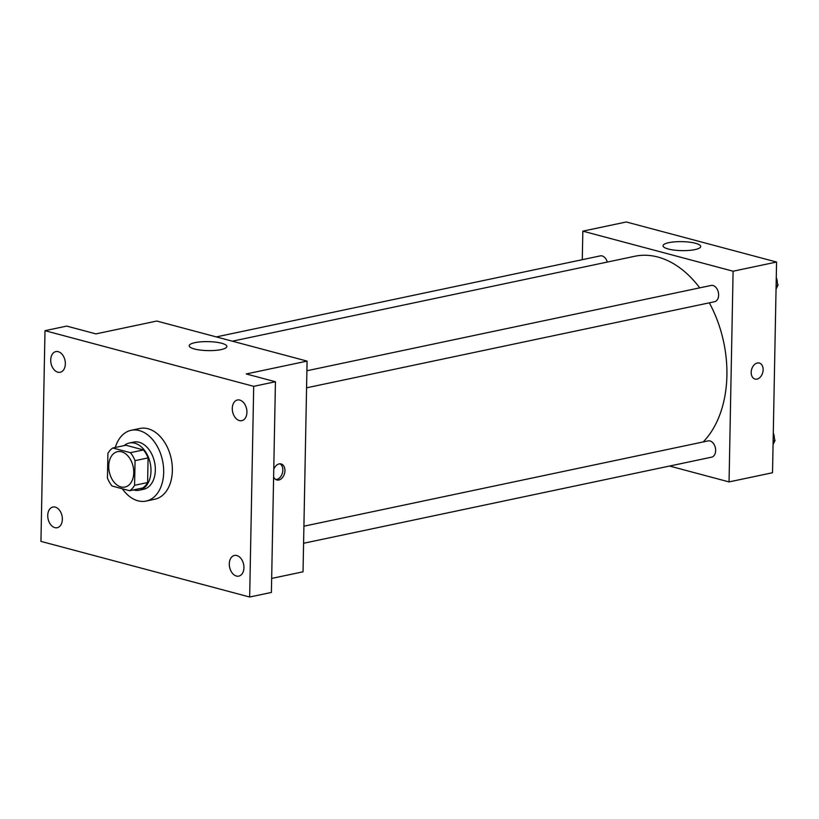 <?xml version="1.0" encoding="UTF-8"?>
<svg xmlns="http://www.w3.org/2000/svg" width="819" height="819" viewBox="0 0 819 819"><rect width="100%" height="100%" fill="white"/><g stroke="black" fill="none" stroke-linecap="round" stroke-linejoin="round"><path stroke-width="1.23" d="M133.763 472.696A18.079 12.224 78.1 0 1 124.979 487.049A18.079 12.224 78.1 0 1 109.285 471.877A18.079 12.224 78.1 0 1 117.516 451.668A18.079 12.224 78.1 0 1 133.763 472.696M130.395 452.682L112.827 447.993A23.341 15.776 78.1 0 0 107.913 453.419L107.443 478.061A23.341 15.776 78.1 0 0 112.09 486.036L129.668 490.724A23.341 15.776 78.1 0 0 134.572 485.298L135.053 460.657A23.341 15.776 78.1 0 0 130.395 452.682L143.438 449.928L125.87 445.239L112.827 447.993M134.572 485.298L147.615 482.545A23.341 15.776 78.1 0 1 142.711 487.97L129.668 490.724M147.615 482.545L148.085 457.903L135.053 460.657M143.438 449.928A23.341 15.776 78.1 0 1 148.085 457.903M133.477 489.916A24.109 16.298 -101.9 0 0 133.835 490.018A24.109 16.298 -101.9 0 0 139.261 490.202A24.109 16.298 -101.9 0 0 150.235 463.247A24.109 16.298 -101.9 0 0 129.31 443.018A24.109 16.298 -101.9 0 0 124.13 445.608M129.31 443.018L133.651 442.096A24.109 16.298 78.1 0 1 155.334 470.137A24.109 16.298 78.1 0 1 143.612 489.281L139.261 490.202M115.305 447.471A36.169 24.447 78.1 0 1 131.163 430.303A36.169 24.447 78.1 0 1 163.677 472.368A36.169 24.447 78.1 0 1 146.099 501.074A36.169 24.447 78.1 0 1 122.338 488.769M131.163 430.303L139.865 428.47A36.169 24.447 78.1 0 1 172.369 470.536A36.169 24.447 78.1 0 1 154.791 499.242L146.099 501.074M58.231 351.668A10.565 7.136 78.1 0 1 65.274 362.172A10.565 7.136 78.1 0 1 60.207 372.256A10.565 7.136 78.1 0 1 51.044 363.401A10.565 7.136 78.1 0 1 55.856 351.597A10.565 7.136 78.1 0 1 58.231 351.668M239.803 400.082A10.565 7.136 78.1 0 1 246.857 410.575A10.565 7.136 78.1 0 1 241.789 420.669A10.565 7.136 78.1 0 1 232.627 411.814A10.565 7.136 78.1 0 1 237.428 400A10.565 7.136 78.1 0 1 239.803 400.082M236.824 555.528A10.565 7.136 78.1 0 1 243.867 566.021A10.565 7.136 78.1 0 1 238.81 576.115A10.565 7.136 78.1 0 1 229.637 567.26A10.565 7.136 78.1 0 1 234.449 555.446A10.565 7.136 78.1 0 1 236.824 555.528M55.242 507.115A10.565 7.136 78.1 0 1 62.295 517.618A10.565 7.136 78.1 0 1 57.228 527.702A10.565 7.136 78.1 0 1 48.065 518.847A10.565 7.136 78.1 0 1 52.866 507.043A10.565 7.136 78.1 0 1 55.242 507.115M40.95 541.379L249.662 597.02L253.706 386.333L44.994 330.681L40.95 541.379M271.662 578.429L303.04 571.805L307.084 361.107L246.222 373.955L275.44 381.746L271.396 592.434L249.662 597.02M275.44 381.746L253.706 386.333M307.084 361.107L156.808 321.048L95.946 333.886L66.728 326.095L44.994 330.681M221.079 349.6A18.837 4.494 -178.9 0 1 200.614 350.123A18.837 4.494 -178.9 0 1 189.199 345.761A18.837 4.494 -178.9 0 1 208.118 341.625A18.837 4.494 -178.9 0 1 226.873 346.488A18.837 4.494 -178.9 0 1 221.079 349.6M273.761 469.328A8.292 5.784 -75.1 0 1 281.112 463.953A8.292 5.784 -75.1 0 1 284.951 470.7A8.292 5.784 -75.1 0 1 276.842 479.965A8.292 5.784 -75.1 0 1 273.618 476.832M280.026 463.82A8.292 5.784 -75.1 0 1 282.852 470.137A8.292 5.784 -75.1 0 1 275.829 479.545M709.315 302.835A102.467 69.257 78.1 0 1 726.903 375.45A102.467 69.257 78.1 0 1 703.193 441.943M232.35 341.185L634.786 256.265A102.467 69.257 78.1 0 1 699.723 287.858M306.572 387.817L714.588 301.72A8.323 5.62 -101.9 0 0 718.365 292.424A8.323 5.62 -101.9 0 0 711.148 285.442L306.9 370.751M303.91 526.197L708.169 440.888A8.323 5.62 78.1 0 1 715.642 450.563A8.323 5.62 78.1 0 1 711.598 457.166L303.583 543.273M216.318 336.906L600.286 255.886A8.323 5.62 78.1 0 1 607.299 262.06M669.543 466.042L729.053 481.91L733.097 271.212L582.831 231.153L582.278 259.684M582.831 231.153L626.3 221.98L776.566 262.039L772.522 472.737L729.053 481.91M776.566 262.039L733.097 271.212M694.921 249.611A18.837 4.494 -178.9 0 1 674.446 250.133A18.837 4.494 -178.9 0 1 663.042 245.772A18.837 4.494 -178.9 0 1 681.961 241.646A18.837 4.494 -178.9 0 1 700.706 246.499A18.837 4.494 -178.9 0 1 694.921 249.611M759.295 363.042A8.292 5.784 -75.1 0 1 763.134 369.799A8.292 5.784 -75.1 0 1 755.026 379.064A8.292 5.784 -75.1 0 1 751.576 369.564A8.292 5.784 -75.1 0 1 759.295 363.052A8.292 5.784 -75.1 0 1 763.134 369.799A8.292 5.784 -75.1 0 1 755.016 379.064M776.054 289.138L778.05 285.012L776.228 279.863M778.05 285.012L776.125 285.411M776.269 277.621A8.323 5.62 78.1 0 1 777.313 282.739A8.323 5.62 78.1 0 1 777.313 282.913M773.064 444.584L775.061 440.458L773.238 435.309M775.061 440.458L773.136 440.868M773.29 433.067A8.323 5.62 78.1 0 1 774.324 438.185A8.323 5.62 78.1 0 1 774.324 438.36"/></g></svg>
